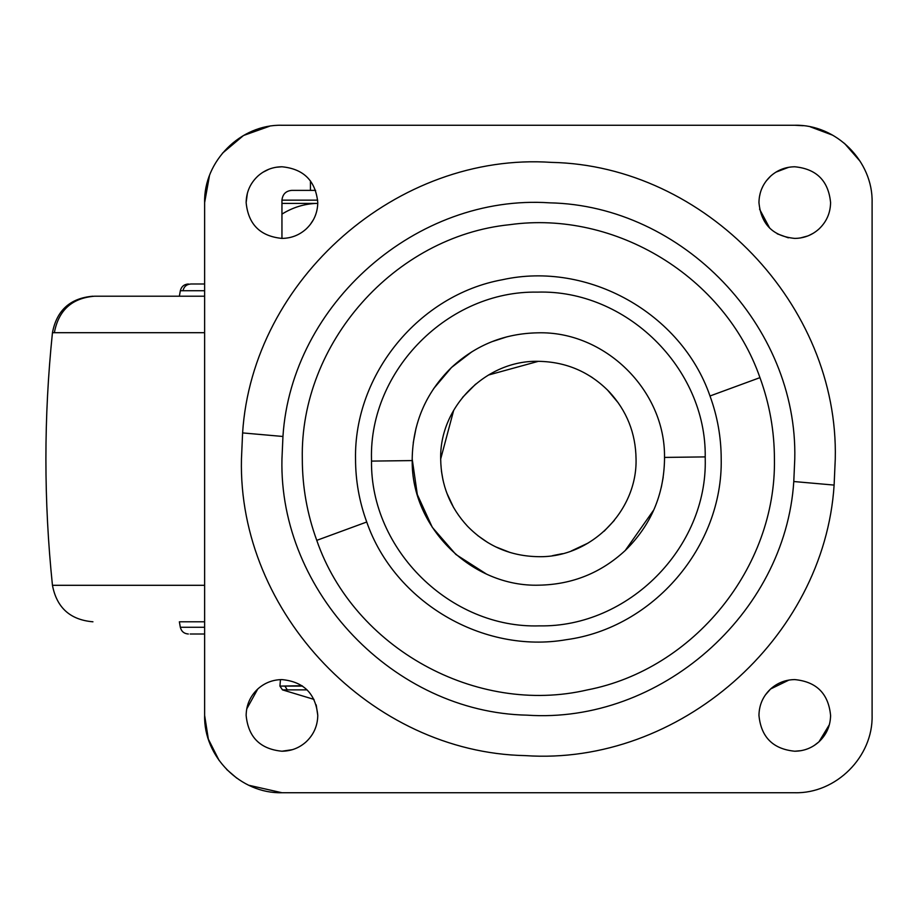 <?xml version="1.0" encoding="UTF-8"?>
<svg xmlns="http://www.w3.org/2000/svg" width="918" height="918" viewBox="0 0 918 918"><rect width="100%" height="100%" fill="white"/><g stroke="black" fill="none" stroke-linecap="round" stroke-linejoin="round"><path stroke-width="1.38" d="M204.634 283.995L190.864 283.995C186.629 284.305 184.002 286.542 182.969 290.719L180.33 290.719C181.397 286.554 184.07 284.316 188.351 283.995M204.634 634.005L190.198 634.005M179.366 621.796L180.33 627.281C181.397 631.446 184.07 633.684 188.351 634.005M204.634 296.204L94.577 296.204C71.948 298.063 58.545 310.227 54.357 332.695L52.452 332.695C56.732 310.295 70.227 298.132 92.936 296.204M204.634 621.796L180.203 621.796M316.549 203.406L281.952 203.406L281.952 214.112C292.727 207.422 304.26 203.853 316.549 203.406L317.766 203.417L316.549 203.406M281.952 214.112L281.952 238.405C291.201 238.29 299.268 235.157 306.153 228.995C313.726 221.823 317.594 213.022 317.777 202.591C315.654 180.835 303.709 168.901 281.952 166.778C272.715 166.892 264.648 170.025 257.763 176.187C250.189 183.359 246.322 192.16 246.139 202.591C248.262 224.348 260.207 236.282 281.952 238.405C291.201 238.29 299.268 235.157 306.153 228.995M664.529 459L664.517 457.416C665.389 390.276 604.687 330.698 537.569 332.832C504.498 333.475 475.811 345.019 451.518 367.475C425.883 392.606 412.779 423.106 412.193 459L412.205 460.584C411.333 527.724 472.036 587.302 539.153 585.168C572.235 584.525 600.923 572.981 625.215 550.525C650.851 525.394 663.955 494.894 664.529 459L664.517 457.416L705.219 456.9L705.231 459C707.503 547.782 628.21 627.579 539.417 625.869C450.646 628.692 370.356 549.905 371.515 461.1L371.492 459C369.231 370.218 448.523 290.421 537.317 292.131C626.087 289.308 706.367 368.095 705.219 456.9M625.215 550.525L653.823 509.869M661.316 487.297L663.198 477.303M507.184 336.745L491.899 341.703M471.909 351.755L451.518 367.475L433.652 388.624M427.145 399.433L424.38 404.895M416.084 427.914L413.249 442.763M412.193 459L417.323 494.584L432.275 527.288L455.844 554.438L486.115 573.842M316.767 540.358C353.843 648.108 476.27 715.822 587.256 689.934C693.779 669.406 776.399 567.462 774.425 459C774.379 431.035 769.559 403.909 759.955 377.642C724.956 276.88 615.404 209.912 509.765 224.68C394.556 236.259 299.842 343.229 302.309 459C302.343 486.965 307.163 514.091 316.767 540.358L366.73 522.009C394.453 602.082 482.971 654.224 566.429 639.674C653.203 627.969 722.959 546.531 721.204 459C721.169 437.335 717.44 416.336 709.993 395.991C681.477 313.21 587.933 260.804 502.444 279.726C419.078 294.827 353.958 374.292 355.53 459C355.564 480.665 359.294 501.664 366.73 522.009M310.192 224.623L313.474 219.62M315.069 216.258L315.654 214.732M281.952 166.778L276.146 167.248M268.963 169.222L262.766 172.354M247.367 193.285L246.139 202.591C248.262 224.348 260.207 236.282 281.952 238.405M281.952 751.222C291.201 751.108 299.268 747.975 306.153 741.813C313.726 734.641 317.594 725.84 317.777 715.409C315.654 693.652 303.709 681.718 281.952 679.595C272.715 679.71 264.648 682.843 257.763 689.005C250.189 696.177 246.322 704.978 246.139 715.409C248.262 737.165 260.207 749.099 281.952 751.222L292.429 749.662M306.153 741.813C313.726 734.641 317.594 725.84 317.777 715.409L316.194 704.898M281.952 679.595C272.715 679.71 264.648 682.843 257.763 689.005L246.724 708.948M814.163 745.519L818.971 741.813C826.533 734.641 830.411 725.84 830.583 715.409C828.461 693.652 816.527 681.718 794.77 679.595C785.533 679.71 777.466 682.843 770.569 689.005C763.007 696.177 759.129 704.978 758.957 715.409C761.079 737.165 773.013 749.099 794.77 751.222L801.093 750.66M794.77 751.222C804.007 751.108 812.074 747.975 818.971 741.813L829.379 724.646M830.549 717.05L830.583 715.409M788.918 680.077L770.569 689.005L765.348 694.995M805.27 749.65L807.61 748.836M794.77 166.778C785.533 166.892 777.466 170.025 770.569 176.187C763.007 183.359 759.129 192.16 758.957 202.591C761.079 224.348 773.013 236.282 794.77 238.405C804.007 238.29 812.074 235.157 818.971 228.995C826.533 221.823 830.411 213.022 830.583 202.591C828.461 180.835 816.527 168.901 794.77 166.778M788.688 167.294L775.882 172.159M759.565 209.166L769.743 228.203M777.202 233.803L788.355 237.831M800.255 237.992L807.748 235.972M808.735 235.582L813.348 233.218M770.569 176.187L766.232 180.949M762.927 186.205L761.435 189.51M760.253 193.055L759.358 197.244M282.951 436.475L281.952 459C278.751 591.903 394.178 712.517 527.093 715.156C659.721 724.199 785.292 614.199 793.783 481.525L794.77 459C797.971 326.097 682.556 205.483 549.641 202.844C417.001 193.801 291.431 303.801 282.951 436.475L242.604 432.917C252.427 279.29 397.838 151.906 551.42 162.383C705.322 165.447 838.983 305.109 835.265 459L834.118 485.083C824.295 638.71 678.895 766.094 525.314 755.617C371.4 752.553 237.751 612.891 241.457 459L242.604 432.917M872.1 202.591C873.167 161.27 836.091 124.194 794.77 125.261L281.952 125.261C240.631 124.194 203.566 161.27 204.634 202.591L204.634 715.409C203.566 756.73 240.631 793.806 281.952 792.739L794.77 792.739C836.091 793.806 873.167 756.73 872.1 715.409L872.1 202.591M860.177 161.35L844.445 143.323M832.718 135.21L810.296 126.833M803.135 125.72L794.77 125.261M794.77 792.739C836.091 793.806 873.167 756.73 872.1 715.409M204.634 715.409L208.34 739.093L219.138 760.506M226.666 769.468L236.833 778.2M248.789 785.257L281.952 792.739M269.399 126.294L243.488 135.508L222.431 153.226M209.453 175.705L204.634 202.591M538.361 361.325C486.173 359.971 439.343 406.8 440.686 459C441.03 484.842 449.969 507.252 467.514 526.232C486.965 546.084 510.58 556.228 538.361 556.675C590.561 558.029 637.39 511.2 636.048 459C635.704 433.158 626.753 410.748 609.219 391.768C589.769 371.916 566.154 361.772 538.361 361.325L488.445 375.037M477.647 535.515L487.768 542.549M495.571 546.807L510.087 552.498M552.567 555.642L562.436 553.669M571.271 550.972L588.151 543.043M604.147 531.201L614.326 520.403M618.571 403.254L607.36 389.852M592.649 377.791L590.125 376.162M475.685 384.091L462.534 397.425M453.687 410.312L440.686 459M441.432 471.049L443.038 480.298M446.768 492.932L453.607 507.551M204.634 290.719L182.969 290.719M204.634 627.281L180.33 627.281M204.634 332.695L54.357 332.695M204.634 585.305L52.452 585.305C43.72 501.102 43.72 416.898 52.452 332.695M317.685 200.147L281.952 200.147L281.952 203.406M412.205 460.584L371.515 461.1M759.955 377.642L709.993 395.991M793.783 481.525L834.118 485.083M314.002 699.401L282.469 689.877L307.082 689.877M287.288 689.877L284.924 686.102L302.55 686.102M282.469 689.877L279.921 686.102L284.924 686.102M279.921 686.102L302.022 685.735M179.366 296.204L180.33 290.719M52.452 585.305C56.732 607.705 70.227 619.868 92.936 621.796M315.631 190.382L291.729 190.382C285.877 190.921 282.618 194.18 281.952 200.147M279.944 685.735L280.472 679.618M310.445 180.892L310.445 190.382"/></g></svg>
